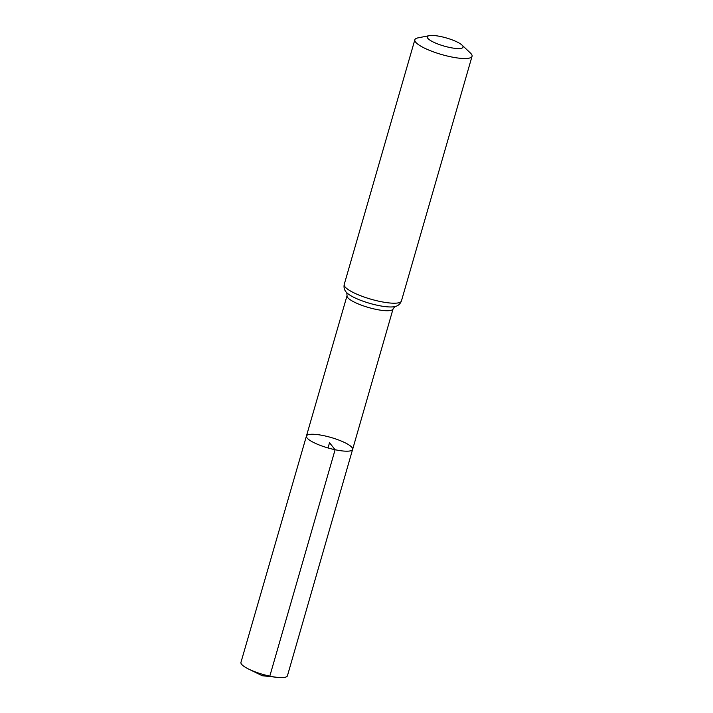 <?xml version="1.0" encoding="UTF-8"?>
<svg xmlns="http://www.w3.org/2000/svg" width="713" height="713" viewBox="0 0 713 713"><rect width="100%" height="100%" fill="white"/><g stroke="black" fill="none" stroke-linecap="round" stroke-linejoin="round"><path stroke-width="1.07" d="M335.11 449.734A24.037 5.446 -163.9 0 1 306.43 436.053A24.037 5.446 -163.9 0 1 331.037 437.488A24.037 5.446 -163.9 0 1 352.623 449.386A24.037 5.446 -163.9 0 1 335.11 449.734A24.037 5.446 -163.9 0 1 306.43 436.053L240.949 662.368A24.189 5.481 -163.9 0 0 248.757 669.133A24.189 5.481 -163.9 0 0 269.808 676.138A24.189 5.481 -163.9 0 0 277.214 677.35A24.189 5.481 -163.9 0 0 287.428 675.781L352.623 449.386A24.037 5.446 -163.9 0 1 335.11 449.734M449.511 47.432A18.609 4.216 -163.9 0 1 431.115 40.882A18.609 4.216 -163.9 0 1 429.297 35.65A18.609 4.216 -163.9 0 1 446.356 37.949A18.609 4.216 -163.9 0 1 462.015 45.097A18.609 4.216 -163.9 0 1 449.511 47.432M462.015 45.097L470.375 52.976A29.768 6.747 -163.9 0 1 472.051 56.291A29.768 6.747 -163.9 0 1 450.358 56.719A29.768 6.747 -163.9 0 1 414.841 39.776A29.768 6.747 -163.9 0 1 418.023 37.869L429.297 35.65M328.016 447.951L329.522 442.72L335.11 449.734L269.808 676.138L262.268 675.737L262.669 674.346M394.904 306.545L393.059 308.934A23.939 5.428 -163.9 0 1 375.617 309.282A23.939 5.428 -163.9 0 1 347.053 295.654L306.43 436.053M379.735 301.403A29.768 6.747 -163.9 0 1 344.219 284.46C343.586 287.892 344.522 290.726 347.044 292.945A26.853 6.087 -163.9 0 0 377.676 305.342A26.853 6.087 -163.9 0 0 394.521 306.643C397.827 306.109 400.136 304.219 401.428 300.966A29.768 6.747 -163.9 0 1 379.735 301.403M393.059 308.934L352.623 449.386M346.768 292.651L347.053 295.654M414.841 39.776L344.219 284.46M472.051 56.291L401.428 300.966M248.757 669.133L262.268 675.737L277.214 677.35"/></g></svg>
